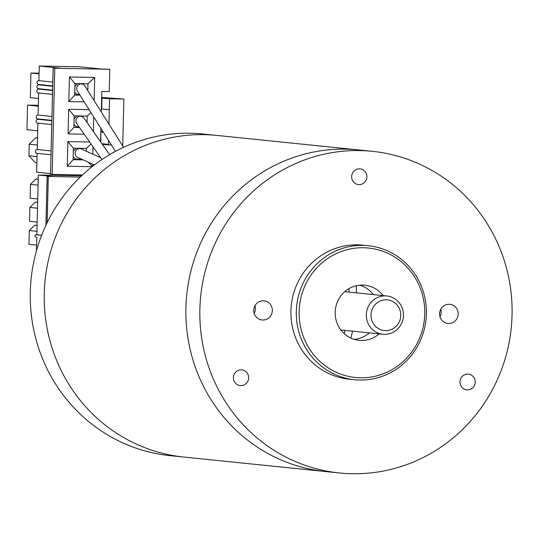 <?xml version="1.0" encoding="UTF-8"?>
<svg xmlns="http://www.w3.org/2000/svg" width="539" height="539" viewBox="0 0 539 539"><rect width="100%" height="100%" fill="white"/><g stroke="black" fill="none" stroke-linecap="round" stroke-linejoin="round"><path stroke-width="0.81" d="M356.481 292.866A161.66 156.081 95.8 0 0 356.232 285.751A161.66 156.081 95.8 0 1 356.481 292.866M372.415 151.338L358.455 149.909A161.66 156.081 95.8 0 0 185.915 307.789A161.66 156.081 -84.2 0 1 358.455 149.909L216.813 135.417A161.66 156.081 95.8 0 0 44.272 293.297A161.66 156.081 95.8 0 0 183.9 457.059L169.94 455.63A161.66 156.081 95.8 0 1 30.305 291.868A161.66 156.081 95.8 0 1 202.846 133.989L216.813 135.417A161.66 156.081 95.8 0 0 44.272 293.297A161.66 156.081 95.8 0 0 183.9 457.059L325.543 471.551A161.66 156.081 -84.2 0 1 185.915 307.789A161.66 156.081 95.8 0 0 325.543 471.551L339.509 472.979A161.66 156.081 95.8 0 0 512.05 315.093A161.66 156.081 95.8 0 0 372.415 151.338A161.66 156.081 95.8 0 0 199.875 309.218A161.66 156.081 95.8 0 0 339.509 472.979M349.029 292.104A153.959 148.643 95.8 0 0 348.928 288.661A153.959 148.643 -84.2 0 1 349.029 292.104M344.313 333.742A153.959 148.643 95.8 0 0 345.108 330.394A153.959 148.643 -84.2 0 1 344.313 333.742M350.876 338.074A161.66 156.081 95.8 0 0 352.56 331.155A161.66 156.081 95.8 0 1 350.876 338.074M101.925 159.517L76.767 123.62A4.622 4.46 -84.2 0 1 79.065 116.485A4.622 4.46 -84.2 0 1 83.996 118.162L109.592 154.673M94.312 164.981L77.771 157.428A4.622 4.46 -84.2 0 1 75.13 153.123A4.622 4.46 -84.2 0 1 81.416 148.98L100.705 157.779M115.447 151.378L77.434 91.118A4.622 4.46 -84.2 0 1 79.961 84.138A4.622 4.46 -84.2 0 1 84.913 86.031L123.579 147.322M38.478 98.489L30.332 97.653L30.932 73.034L39.098 73.189M46.125 89.865L46.132 89.487M46.226 85.634L46.233 85.256M39.078 73.87L30.932 73.034M54.776 68.231L53.186 68.069L50.538 174.238L52.182 174.407L54.776 68.231L109.781 69.268L100.355 68.925L79.408 66.782L39.273 66.021L38.916 80.641L52.788 82.063M109.781 69.268L109.235 91.576L101.804 91.441L101.298 112.004M51.845 120.723L37.966 119.308A1.927 1.86 -84.2 0 0 36.066 121.113A1.927 1.86 -84.2 0 0 37.871 123.155L37.231 149.505A1.927 1.86 95.8 0 0 35.325 151.318A1.927 1.86 95.8 0 0 37.137 153.352L36.672 172.204L50.551 173.619M37.231 149.505L51.104 150.927M51.946 116.491L38.074 115.076A1.927 1.86 -84.2 0 0 36.167 116.882A1.927 1.86 -84.2 0 0 37.831 118.91L51.852 120.345M37.966 119.308L37.979 118.924A1.927 1.86 -84.2 0 1 37.831 118.91M52.579 90.525L38.707 89.103A1.927 1.86 -84.2 0 0 36.807 90.916A1.927 1.86 -84.2 0 0 38.613 92.951L38.074 115.076M52.687 86.294L38.808 84.872L38.821 84.495A1.927 1.86 -84.2 0 1 37.009 82.454A1.927 1.86 -84.2 0 1 38.916 80.641M38.707 89.103L38.714 88.726A1.927 1.86 -84.2 0 1 36.908 86.685A1.927 1.86 -84.2 0 1 38.808 84.872M50.538 174.238L53.132 68.055L60.22 68.17L39.273 66.021M37.514 137.971L35.675 137.782L29.194 144.203L37.339 145.038M35.675 137.782L37.514 137.816M37.056 156.579L28.911 155.744L35.069 162.407L36.908 162.596M28.911 155.744L29.194 144.203M83.174 159.901L75.898 159.76L73.176 156.822L73.317 151.055L76.181 148.218L73.392 148.171L73.317 151.055M73.176 156.822L73.109 159.712L75.898 159.76L73.115 159.477M89.656 142.013L67.86 141.602L73.392 148.171M67.86 141.602L67.254 166.228L73.109 159.712M86.328 151.216L86.395 148.414L91.064 144.021M92.344 166.504L88.275 162.226M92.533 166.356L92.587 164.193M92.836 154.188L93.011 146.803M76.181 148.218L86.395 148.414M82.48 159.584L75.022 158.816M67.254 166.228L92.108 166.692M37.69 130.802L26.95 129.704L27.55 105.085L38.309 105.287M45.384 120.062L45.397 119.685M38.289 106.183L27.55 105.085M73.971 124.509L73.897 127.393L76.686 127.447L73.971 124.509L74.112 118.742L76.969 115.905L74.18 115.851L74.112 118.742M89.137 109.673L68.648 109.289L74.18 115.851M68.648 109.289L68.049 133.908L73.897 127.393M87.028 122.488L87.19 116.101L90.956 112.55M93.388 131.556L93.746 116.97M76.969 115.905L87.19 116.101M79.017 126.833L75.81 126.503M79.482 127.5L76.686 127.447M68.049 133.908L84.192 134.211M87.81 90.626L87.978 83.781L94.709 77.448L69.437 76.976L68.837 101.595L84.225 101.884M94.143 100.658L94.709 77.448M52.182 174.407L82.46 174.98M100.571 141.811L100.901 128.316M79.994 95.181L74.692 94.844M68.837 101.595L74.685 95.08L77.475 95.133L74.759 92.196L74.901 86.422L77.757 83.592L74.968 83.538L74.901 86.422M79.563 94.493L76.605 94.19M74.759 92.196L74.685 95.08M69.437 76.976L74.968 83.538M77.757 83.592L87.978 83.781M122.245 145.207L122.744 145.22L123.876 99.055L101.655 97.424M108.454 144.378L101.898 143.704M100.881 142.256L100.813 132.048M103.407 132.291L101.13 132.055M103.111 131.826L100.82 131.59M101.959 98.159L101.696 108.972L109.302 109.754M102.423 144.459L111.432 145.004M123.876 99.055L109.572 98.785L108.952 124.132M108.555 140.443L108.44 144.951M109.572 98.785L101.642 98.132M47.176 222.668L48.301 176.475L47.129 176.347L51.885 176.401L38.316 175.013L36.861 234.795L41.644 235.287M80.244 177.075L48.301 176.475M35.972 237.086L36.059 237.093A1.152 1.112 -84.2 0 1 34.974 235.866A1.152 1.112 -84.2 0 1 36.113 234.782L36.861 234.795M36.8 237.167L36.47 250.783M37.083 225.477L34.651 225.228L37.09 225.275M34.651 225.228L29.322 230.517L36.942 231.298M29.322 230.517L28.978 244.369L36.605 245.144M37.649 202.394L35.217 202.145L37.656 202.192M35.217 202.145L29.881 207.434L37.508 208.216M29.881 207.434L29.544 221.286L37.171 222.068M38.215 179.312L35.783 179.063L38.222 179.11M35.783 179.063L30.447 184.351L38.074 185.133M30.447 184.351L30.11 198.204L37.73 198.985M38.316 175.013L81.551 175.829M366.311 314.769A19.242 18.582 -84.2 0 1 386.847 295.972A19.242 18.582 -84.2 0 1 403.475 315.463A19.242 18.582 -84.2 0 1 382.933 334.261A19.242 18.582 -84.2 0 1 366.311 314.769M400.753 315.497A15.395 14.863 95.8 0 0 386.261 299.832A15.395 14.863 95.8 0 0 371.021 314.938A15.395 14.863 95.8 0 0 385.513 330.609A15.395 14.863 95.8 0 0 400.753 315.497M351.657 176.597A7.89 7.62 95.8 0 0 358.469 184.587A7.89 7.62 95.8 0 0 366.891 176.886A7.89 7.62 95.8 0 0 360.079 168.889A7.89 7.62 95.8 0 0 351.657 176.597M253.761 310.235A9.621 9.291 95.8 0 0 262.075 319.984A9.621 9.291 95.8 0 0 272.343 310.585A9.621 9.291 95.8 0 0 264.036 300.836A9.621 9.291 95.8 0 0 253.761 310.235M254.186 313.348A9.621 9.291 95.8 0 0 254.967 305.734M439.581 313.732A9.621 9.291 95.8 0 0 447.896 323.481A9.621 9.291 95.8 0 0 458.163 314.082A9.621 9.291 95.8 0 0 449.849 304.333A9.621 9.291 95.8 0 0 439.581 313.732M440.006 316.844A9.621 9.291 95.8 0 0 440.781 309.231M233.4 377.59A7.89 7.62 95.8 0 0 240.219 385.58A7.89 7.62 95.8 0 0 248.641 377.879A7.89 7.62 95.8 0 0 241.822 369.882A7.89 7.62 95.8 0 0 233.4 377.59M459.983 381.855A7.89 7.62 95.8 0 0 466.794 389.845A7.89 7.62 95.8 0 0 475.216 382.138A7.89 7.62 95.8 0 0 468.404 374.147A7.89 7.62 95.8 0 0 459.983 381.855M296.315 311.481A67.355 65.03 -84.2 0 1 368.204 245.696A67.355 65.03 -84.2 0 1 426.383 313.934A67.355 65.03 -84.2 0 1 354.494 379.719A67.355 65.03 -84.2 0 1 296.315 311.481M368.204 245.696L362.821 245.151A67.355 65.03 95.8 0 0 290.925 310.936A67.355 65.03 95.8 0 0 349.11 379.166L354.494 379.719M424.752 313.954A65.051 62.8 95.8 0 0 363.535 247.751A65.051 62.8 95.8 0 0 299.145 311.589A65.051 62.8 95.8 0 0 360.362 377.785A65.051 62.8 95.8 0 0 424.752 313.954M383.061 295.581A27.711 26.755 95.8 0 0 364.768 285.198A27.711 26.755 95.8 0 0 335.191 312.263A27.711 26.755 95.8 0 0 359.129 340.338A27.711 26.755 95.8 0 0 379.139 333.877M354.285 339.368A27.711 26.755 95.8 0 0 369.363 332.873M373.284 294.584A27.711 26.755 95.8 0 0 359.836 285.171M46.017 225.086L47.203 176.361M41.624 235.348L36.113 234.782M36.989 153.345L51.01 154.781M37.723 123.141L51.751 124.576M38.464 92.944L52.485 94.379M38.565 88.713L52.593 90.148M38.667 84.482L52.694 85.917M45.93 225.268L47.129 176.347M386.847 295.972L344.758 291.666M382.933 334.261L340.837 329.956"/></g></svg>
